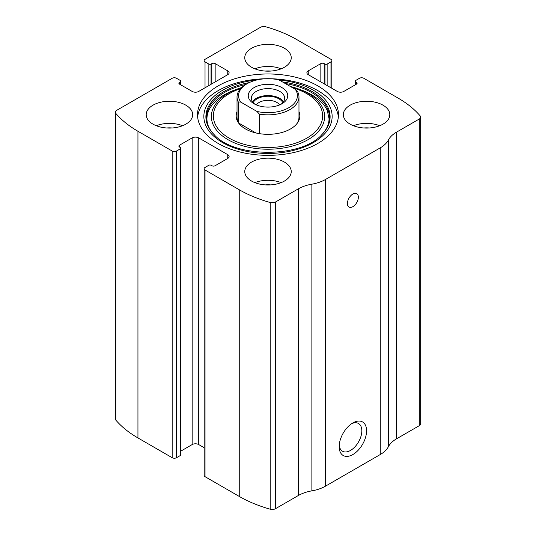 <?xml version="1.0" encoding="UTF-8"?>
<svg xmlns="http://www.w3.org/2000/svg" width="536" height="536" viewBox="0 0 536 536"><rect width="100%" height="100%" fill="white"/><g stroke="black" fill="none" stroke-linecap="round" stroke-linejoin="round"><path stroke-width="0.8" d="M308.247 70.873L308.247 74.665A4.65 2.68 0 0 1 306.887 72.769A4.65 2.68 0 0 1 308.247 70.873L320.843 63.603A2.325 1.34 0 0 1 324.133 63.603L324.95 64.079A1.548 0.891 0 0 0 327.141 64.079L330.973 61.861A3.095 1.789 0 0 0 331.885 60.595A3.095 1.789 0 0 0 330.973 59.335L296.75 39.57A116.165 67.067 0 0 0 265.822 26.8A4.65 2.68 0 0 0 260.489 27.309L205.027 59.335A3.095 1.789 0 0 0 204.115 60.595A3.095 1.789 0 0 0 205.027 61.861L205.027 87.79M179.56 82.256L179.56 84.152A2.325 1.34 0 0 1 178.883 83.201A2.325 1.34 0 0 1 179.56 82.256L180.384 81.78A1.548 0.891 0 0 0 180.84 81.15A1.548 0.891 0 0 0 180.384 80.514L176.552 78.303A3.095 1.789 0 0 0 172.17 78.303L116.701 110.322A4.65 2.68 0 0 0 115.341 112.225A4.65 2.68 0 0 0 115.816 113.404A116.165 67.067 0 0 0 137.946 131.26L172.17 151.018A3.095 1.789 0 0 0 176.552 151.018L176.552 457.697L180.384 455.486A1.548 0.891 0 0 0 180.84 454.85L180.84 148.171A1.548 0.891 0 0 0 180.384 147.541L179.56 147.065A2.325 1.34 0 0 1 178.883 146.12A2.325 1.34 0 0 1 179.56 145.169L179.56 147.065M227.753 158.448A4.65 2.68 0 0 0 229.113 156.552A4.65 2.68 0 0 0 227.753 154.656L227.753 158.448L215.157 165.718A2.325 1.34 0 0 1 211.867 165.718L211.05 165.249A1.548 0.891 0 0 0 208.859 165.249L205.027 167.46A3.095 1.789 0 0 0 204.115 168.726L204.115 475.405A3.095 1.789 0 0 0 205.027 476.665L239.25 496.43A116.165 67.067 0 0 0 270.178 509.2A4.65 2.68 0 0 0 275.511 508.691L298.257 495.559A32.529 18.78 0 0 1 311.878 490.855A32.529 18.78 0 0 0 325.499 486.152L380.258 454.535A32.529 18.78 0 0 0 388.406 446.669A32.529 18.78 0 0 1 396.553 438.81L419.299 425.678A4.65 2.68 0 0 0 420.66 423.775L420.66 117.103A4.65 2.68 0 0 0 420.184 115.917A116.165 67.067 0 0 0 398.054 98.061L363.83 78.303A3.095 1.789 0 0 0 359.448 78.303L355.616 80.514A1.548 0.891 0 0 0 355.16 81.15A1.548 0.891 0 0 0 355.616 81.78L355.616 84.628M204.115 168.726A3.095 1.789 0 0 0 205.027 169.986L239.25 189.751A116.165 67.067 0 0 0 270.178 202.521A4.65 2.68 0 0 0 275.511 202.012L298.257 188.88L298.257 495.559M115.341 112.225L115.341 418.897A4.65 2.68 0 0 0 115.816 420.083A116.165 67.067 0 0 0 137.946 437.939L172.17 457.697A3.095 1.789 0 0 0 176.552 457.697M420.66 117.103A4.65 2.68 0 0 1 419.299 118.999L396.553 132.131A32.529 18.78 0 0 0 388.406 139.996A32.529 18.78 0 0 1 380.258 147.856L325.499 179.473A32.529 18.78 0 0 1 311.878 184.176A32.529 18.78 0 0 0 298.257 188.88M352.882 454.535A19.363 11.176 -60 0 1 339.188 446.629A19.363 11.176 -60 0 1 352.882 422.917A19.363 11.176 -60 0 1 366.57 430.823A19.363 11.176 -60 0 1 352.882 454.535M352.882 206.662A7.745 4.469 -60 0 1 349.01 207.05A7.745 4.469 -60 0 1 349.01 198.106A7.745 4.469 -60 0 1 356.748 193.637A7.745 4.469 -60 0 1 357.941 199.841A7.745 4.469 -60 0 1 352.882 206.662M218.165 143.434A70.471 40.689 0 0 0 294.968 152.251A70.471 40.689 0 0 0 338.471 114.664A70.471 40.689 0 0 0 317.835 85.887A70.471 40.689 0 0 0 241.033 77.07A70.471 40.689 0 0 0 197.529 114.664A70.471 40.689 0 0 0 218.165 143.434M284.428 48.267A23.236 13.413 180 0 1 291.236 57.754A23.236 13.413 180 0 1 268 71.167A23.236 13.413 180 0 1 244.764 57.754A23.236 13.413 180 0 1 259.109 45.359A23.236 13.413 180 0 1 284.428 48.267M382.999 105.177A23.236 13.413 180 0 1 389.799 114.664A23.236 13.413 180 0 1 366.57 128.077A23.236 13.413 180 0 1 343.335 114.664A23.236 13.413 180 0 1 357.68 102.269A23.236 13.413 180 0 1 382.999 105.177M185.858 105.177A23.236 13.413 180 0 1 192.665 114.664A23.236 13.413 180 0 1 169.43 128.077A23.236 13.413 180 0 1 146.201 114.664A23.236 13.413 180 0 1 160.539 102.269A23.236 13.413 180 0 1 185.858 105.177M284.428 162.086A23.236 13.413 180 0 1 291.236 171.567A23.236 13.413 180 0 1 268 184.98A23.236 13.413 180 0 1 244.764 171.567A23.236 13.413 180 0 1 259.109 159.179A23.236 13.413 180 0 1 284.428 162.086M308.247 74.665L337.271 91.421A4.65 2.68 0 0 0 343.844 91.421L356.44 84.152A2.325 1.34 0 0 0 357.117 83.201A2.325 1.34 0 0 0 356.44 82.256L355.616 81.78M179.56 84.152L192.156 91.421A4.65 2.68 0 0 0 198.729 91.421L227.753 74.665A4.65 2.68 0 0 0 229.113 72.769A4.65 2.68 0 0 0 227.753 70.873L215.157 63.603A2.325 1.34 0 0 0 211.867 63.603L211.05 64.079A1.548 0.891 0 0 1 208.859 64.079L205.027 61.861M180.84 148.171A1.548 0.891 0 0 1 180.384 148.807L176.552 151.018M227.753 154.656L198.729 137.899A4.65 2.68 0 0 0 192.156 137.899L179.56 145.169M204.115 447.687L198.729 444.579A4.65 2.68 0 0 0 192.156 444.579L180.84 451.111M351.636 423.701A16.006 9.239 -60 0 1 358.51 423.494A16.006 9.239 -60 0 1 360.963 436.324A16.006 9.239 -60 0 1 350.51 450.428A16.006 9.239 -60 0 1 342.504 451.218A16.006 9.239 -60 0 1 339.248 445.161M254.868 182.635A23.236 13.413 180 0 1 281.132 182.635M265.32 184.893A15.49 8.944 180 0 1 270.68 184.893M156.298 125.726A23.236 13.413 180 0 1 182.562 125.726M166.75 127.983A15.49 8.944 180 0 1 172.11 127.983M353.438 125.726A23.236 13.413 180 0 1 379.702 125.726M363.89 127.983A15.49 8.944 180 0 1 369.25 127.983M254.868 68.816A23.236 13.413 180 0 1 281.132 68.816M265.32 71.074A15.49 8.944 180 0 1 270.68 71.074M269.628 78.725A70.471 40.689 180 0 1 317.835 90.631A70.471 40.689 180 0 1 338.357 117.029M197.643 117.029A70.471 40.689 180 0 1 266.372 78.725M214.601 135.119C199.258 120.171 207.492 100.051 234.688 89.988L241.636 87.562A56.655 32.709 180 0 0 237.495 88.956A56.655 32.709 180 0 0 222.587 136.07A56.655 32.709 180 0 0 305.064 141.256A56.655 32.709 180 0 0 308.059 93.391A56.655 32.709 180 0 0 298.505 88.956L290.331 86.457A56.655 32.709 180 0 1 298.505 88.956L301.312 89.988A61.868 35.718 180 0 1 311.751 94.832M298.974 111.595A31.872 18.398 180 0 1 297.098 123.441A31.872 18.398 180 0 1 268 134.328A31.872 18.398 180 0 1 238.902 123.441A31.872 18.398 180 0 1 237.026 111.595M295.269 89.304A29.426 16.991 180 0 1 288.81 107.703A29.426 16.991 180 0 1 256.938 111.434L240.731 102.081A29.426 16.991 180 0 1 247.19 83.676A29.426 16.991 180 0 1 279.062 79.944L295.269 89.304L297.768 92.011A30.974 17.882 180 0 1 298.974 96.956L298.974 117.19A30.974 17.882 180 0 1 296.669 123.963M239.331 123.963A30.974 17.882 180 0 1 237.026 117.19L237.026 96.956A30.974 17.882 180 0 1 246.098 84.313L247.19 83.676M281.963 87.629A19.745 11.403 180 0 1 281.963 103.756A19.745 11.403 180 0 1 254.037 103.756A19.745 11.403 180 0 1 254.037 87.629A19.745 11.403 180 0 1 281.963 87.629M240.731 102.081L238.232 101.9A30.974 17.882 180 0 1 237.026 96.956M298.974 96.956A30.974 17.882 180 0 1 259.437 114.141L256.938 111.434M259.437 114.141L259.437 133.652M238.232 101.9L238.232 122.134M255.846 132.935L238.741 123.059M255.223 104.386A16.65 9.614 180 0 1 251.351 98.222A16.65 9.614 180 0 1 261.628 89.338A16.65 9.614 180 0 1 279.772 91.421A16.65 9.614 180 0 1 284.65 98.222A16.65 9.614 180 0 1 280.777 104.386M252.476 101.699A16.65 9.614 180 0 1 279.772 98.376A16.65 9.614 180 0 1 283.524 101.699M253.173 102.59A15.49 8.944 180 0 1 278.955 98.852A15.49 8.944 180 0 1 282.827 102.59M256.335 104.889A12.556 7.249 180 0 1 276.877 102.45A12.556 7.249 180 0 1 279.665 104.889M239.25 189.751L239.25 496.43M205.027 169.986L205.027 476.665M115.816 113.404L115.816 420.083M137.946 131.26L137.946 437.939M172.17 151.018L172.17 457.697M270.178 202.521L270.178 509.2M275.511 202.012L275.511 508.691M311.878 184.176L311.878 490.855M325.499 179.473L325.499 486.152M380.258 147.856L380.258 454.535M388.406 139.996L388.406 446.669M396.553 132.131L396.553 438.81M419.299 118.999L419.299 425.678M356.44 82.256L356.44 84.152M320.843 63.603L320.843 81.941M324.133 63.603L324.133 83.837M324.95 64.079L324.95 84.313M327.141 64.079L327.141 85.572M330.973 61.861L330.973 87.79M208.859 64.079L208.859 85.572M211.05 64.079L211.05 84.313M211.867 63.603L211.867 83.837M215.157 63.603L215.157 81.941M227.753 70.873L227.753 74.665M180.384 81.78L180.384 84.628M198.729 137.899L198.729 444.579M192.156 137.899L192.156 444.579M180.384 148.807L180.384 455.486M279.015 79.938A64.153 37.038 180 0 1 313.359 90.236A64.153 37.038 180 0 1 303.215 147.38A64.153 37.038 180 0 1 208.35 130.054A64.153 37.038 180 0 1 256.985 79.938M282.485 81.921A62.109 35.858 180 0 1 311.919 91.435A62.109 35.858 180 0 1 321.962 134.549L321.962 134.549C301.426 158.187 234.601 158.2 214.038 134.549L214.038 134.549A62.109 35.858 180 0 1 249.207 82.618M285.185 83.482A61.459 35.483 180 0 1 311.456 92.46A61.459 35.483 180 0 1 321.68 134.831M214.326 134.831A61.459 35.483 180 0 1 245.857 84.447M292.529 87.723A54.665 31.557 180 0 1 306.652 93.612A54.665 31.557 180 0 1 303.162 140.09A54.665 31.557 180 0 1 223.257 134.054A54.665 31.557 180 0 1 240.59 88.621M355.16 81.15L355.16 84.889M331.885 60.595L331.885 88.313M180.84 81.15L180.84 84.889M301.312 89.988L311.644 94.785C319.51 99.415 324.736 104.708 327.322 110.651L329.037 118.677C329.044 124.359 326.498 129.839 321.399 135.119L321.962 134.549"/></g></svg>
